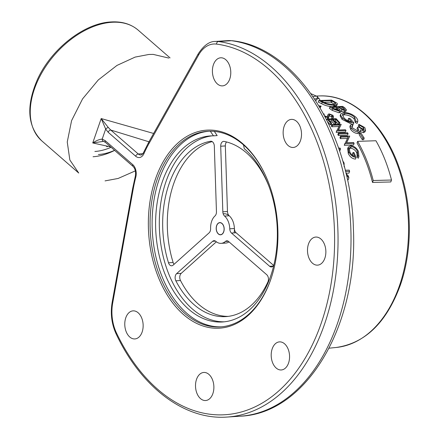 <?xml version="1.0" encoding="UTF-8"?>
<svg xmlns="http://www.w3.org/2000/svg" width="439" height="439" viewBox="0 0 439 439"><rect width="100%" height="100%" fill="white"/><g stroke="black" fill="none" stroke-linecap="round" stroke-linejoin="round"><path stroke-width="0.66" d="M270.803 279.363A99.219 64.621 86.3 0 1 183.557 314.604A99.219 64.621 86.3 0 1 155.488 178.958A99.219 64.621 86.3 0 1 265.189 174.755A99.219 64.621 86.3 0 1 271.79 276.378A99.219 64.621 86.3 0 1 270.803 279.363M265.332 175.062A97.996 63.825 -93.7 0 0 207.724 131.31A97.996 63.825 -93.7 0 0 157.129 179.518A97.996 63.825 -93.7 0 0 161.173 279.5A97.996 63.825 -93.7 0 0 220.422 326.89A97.996 63.825 -93.7 0 0 271.017 278.683A97.996 63.825 -93.7 0 0 271.889 276.054M208.739 131.256A97.996 63.825 -93.7 0 0 159.165 179.386A97.996 63.825 -93.7 0 0 162.929 278.694A97.996 63.825 -93.7 0 0 221.443 326.814M213.42 64.714A14.07 9.164 -93.7 0 0 214.002 79.069A14.07 9.164 -93.7 0 0 222.507 85.874A14.07 9.164 -93.7 0 0 229.773 78.949A14.07 9.164 -93.7 0 0 229.191 64.599A14.07 9.164 -93.7 0 0 220.685 57.794A14.07 9.164 -93.7 0 0 213.42 64.714M315.339 100.048L316.843 100.054L317.392 96.553L311.004 93.705M153.184 54.387L168.774 58.074L153.184 54.387L148.821 54.474L135.141 57.092L116.961 65.427L98.314 79.92L82.57 98.885L71.595 120.599L67.249 141.989L69.856 160.016L78.729 173.043L41.76 140.853C27.448 126.416 25.983 106.024 37.353 79.689C50.929 49.267 83.986 23.146 110.968 21.95C121.888 21.286 130.959 24.013 138.17 30.137A73.406 46.792 131 0 0 111.857 22.285A73.406 46.792 131 0 0 42.665 71.381A73.406 46.792 131 0 0 41.76 140.853M110.666 146.922L92.744 142.949L101.195 118.552L153.623 133.461M284.154 126.306A14.07 9.164 -93.7 0 0 284.735 140.661A14.07 9.164 -93.7 0 0 293.241 147.466A14.07 9.164 -93.7 0 0 300.506 140.54A14.07 9.164 -93.7 0 0 299.925 126.191A14.07 9.164 -93.7 0 0 291.419 119.386A14.07 9.164 -93.7 0 0 284.154 126.306M308.502 243.98A14.07 9.164 -93.7 0 0 309.083 258.335A14.07 9.164 -93.7 0 0 317.589 265.14A14.07 9.164 -93.7 0 0 324.855 258.214A14.07 9.164 -93.7 0 0 324.273 243.859A14.07 9.164 -93.7 0 0 315.767 237.06A14.07 9.164 -93.7 0 0 308.502 243.98M272.207 348.802A14.07 9.164 -93.7 0 0 272.784 363.157A14.07 9.164 -93.7 0 0 281.295 369.962A14.07 9.164 -93.7 0 0 288.555 363.042A14.07 9.164 -93.7 0 0 287.973 348.687A14.07 9.164 -93.7 0 0 279.467 341.882A14.07 9.164 -93.7 0 0 272.207 348.802M196.524 379.373A14.07 9.164 -93.7 0 0 197.1 393.728A14.07 9.164 -93.7 0 0 205.611 400.527A14.07 9.164 -93.7 0 0 212.871 393.607A14.07 9.164 -93.7 0 0 212.289 379.252A14.07 9.164 -93.7 0 0 203.784 372.453A14.07 9.164 -93.7 0 0 196.524 379.373M125.784 317.781A14.07 9.164 -93.7 0 0 126.366 332.136A14.07 9.164 -93.7 0 0 134.872 338.935A14.07 9.164 -93.7 0 0 142.137 332.016A14.07 9.164 -93.7 0 0 141.556 317.66A14.07 9.164 -93.7 0 0 133.05 310.861A14.07 9.164 -93.7 0 0 125.784 317.781M391.5 180.023C387.824 165.607 382.632 152.514 375.932 140.743L357.615 141.358C364.315 153.09 369.523 166.14 373.232 180.506L391.5 180.023L390.787 181.965L372.519 182.437L373.232 180.506M372.519 182.437C368.897 167.939 363.733 154.769 357.033 142.927L357.615 141.358M358.4 151.345L358.926 156.553L357.867 155.669L357.445 151.34C355.996 148.547 353.916 146.977 351.211 146.637L349.257 147.97L349.85 151.916C350.893 154.221 352.517 155.708 354.723 156.377L353.005 152.547L353.944 152.514L356.117 157.409C352.972 157.173 350.558 155.324 348.873 151.856L348.27 147.087L350.679 145.699C354.021 146 356.589 147.883 358.4 151.345M347.562 148.975L348.27 147.087M358.926 156.553L358.306 158.227L357.253 157.338L356.841 152.975L357.445 151.34M357.253 157.338L357.867 155.669M356.841 152.975C355.409 150.165 353.335 148.585 350.624 148.239L351.211 146.637M350.624 148.239L349.093 148.876M353.115 155.768L352.402 154.188L353.005 152.547M348.873 151.856L348.27 153.491C349.943 156.981 352.352 158.847 355.497 159.088L356.117 157.409M348.27 153.491L347.683 148.689M338.941 133.906L338.381 135.431L347.54 135.119L348.105 133.588L338.941 133.906L338.398 133.099L347.556 132.787L348.105 133.588M338.381 135.431L337.832 134.625L338.398 133.099M347.249 133.621L347.556 132.787M326.973 119.013L336.142 118.689L339.912 122.832L338.968 122.865L335.808 119.359L332.987 119.463L336.153 122.964L335.209 122.997L332.049 119.496L328.52 119.617L331.686 123.123L330.748 123.156L326.973 119.013L326.687 119.798M339.38 124.275L339.912 122.832M338.436 124.308L338.968 122.865M338.42 124.352L335.259 120.846L335.808 119.359M335.259 120.846L334.304 120.879M335.615 124.407L336.153 122.964M334.677 124.44L335.209 122.997M334.661 124.489L331.5 120.977L332.049 119.496M331.5 120.977L329.837 121.038M330.748 123.156L330.199 124.643L331.138 124.61L331.686 123.123M330.199 124.643L327.703 121.85M359.689 133.154L361.001 133.11L364.211 138.126L362.894 138.17L359.689 133.154L359.124 134.685L362.323 139.723L362.894 138.17M362.323 139.723L363.635 139.679L364.211 138.126M351.754 124.199L342.074 119.381L342.618 117.904C345.899 121.082 349.642 122.7 353.839 122.755L349.888 118.382L348.571 118.426L351.694 121.844C348.621 121.351 346.064 120.045 344.011 117.932L342.409 114.502L344.889 113.322C348.544 113.443 351.782 114.76 354.591 117.268L355.991 121.137L355.442 122.624L354.048 118.744L354.591 117.268M342.074 119.381L340.11 115.792M352.199 124.232L353.291 124.248L353.839 122.755M354.048 118.744C351.26 116.247 348.028 114.93 344.346 114.798L342.42 115.303M344.889 113.322L344.352 114.788M349.362 121.334L348.028 119.907L348.571 118.426M340.187 115.49L340.84 113.767L343.951 112.538C348.456 112.593 352.451 114.162 355.936 117.246C357.576 118.98 358.142 120.538 357.637 121.916L355.991 121.137M340.84 113.767C340.324 114.842 340.916 116.22 342.618 117.904M355.442 122.624L357.088 123.403L357.637 121.916M331.604 100.092L337.042 103.198C337.8 104.438 336.795 105.102 334.019 105.201C329.673 105.146 325.743 104.153 322.231 102.216L318.774 100.536L331.604 100.092M337.201 104.477L336.768 105.64L333.47 106.688L333.799 105.799L337.256 104.273M335.111 102.759L331.297 100.602L321.101 100.954L326.704 103.549L333.058 104.603L335.61 103.785L335.111 102.759L334.556 104.257L330.737 102.117L323.944 102.353M334.529 105.75L335.122 105.119M330.737 102.117L331.297 100.602M333.47 106.688C329.118 106.639 325.189 105.645 321.677 103.725L318.215 102.057L318.774 100.536M334.019 105.201L333.799 105.799M342.612 160.603L344.088 163.045L344.16 166.825M149.287 141.896L110.743 130.032L138.258 153.99L142.873 153.694M105.239 140.689L132.759 164.647A9.79 6.376 86.3 0 1 135.805 177.093A126.833 82.603 -93.7 0 0 133.182 189.16L112.686 303.053A34.253 22.312 -93.7 0 0 116.478 332.981A185.96 121.115 -93.7 0 0 321.205 323.252A185.96 121.115 -93.7 0 0 216.515 44.098A34.253 22.312 -93.7 0 0 198.554 55.084L148.947 143.63A126.833 82.603 -93.7 0 0 143.937 153.623A9.79 6.376 86.3 0 1 135.678 156.218L108.159 132.26L105.673 129.055L102.199 139.086L105.239 140.689A2.447 1.558 131 0 0 105.486 142.412L133.006 166.376C135.267 168.68 136.03 172.011 135.289 176.363L132.622 188.605L112.132 302.498C110.304 313.616 111.632 324.086 116.121 333.92C141.232 387.428 184.715 420.315 227.21 417.05L240.177 416.21A188.408 122.706 -93.7 0 0 350.942 232.204A188.408 122.706 -93.7 0 0 231.38 40.701A36.7 23.904 -93.7 0 0 228.335 40.597L232.187 40.723A7.342 5.526 97.4 0 0 231.38 40.701L218.408 41.54A188.408 122.706 86.3 0 1 337.975 233.043A188.408 122.706 86.3 0 1 227.21 417.05M108.159 132.26A2.447 1.558 -49 0 1 110.743 130.032L108.345 127.513A2.447 1.054 -28 0 0 105.673 129.055L101.195 118.552L108.345 127.513M114.639 150.385A61.169 38.994 -49 0 1 93.052 156.745M105.047 180.895L118.129 178.459L135.355 170.864L118.129 178.459L105.047 180.895M92.744 142.949C96.146 140.65 99.296 139.361 102.199 139.086A2.447 1.827 102 0 0 103.544 141.358L92.744 142.949M103.544 141.358L103.544 141.358A2.447 1.827 102 0 0 103.549 141.358L105.486 142.412M317.095 96.339L320.333 100.482M339.484 150.632L339.923 150.621L340.516 149.008L338.952 149.057M338.617 148.091L340.027 148.042L340.516 149.008M345.219 170.244L349.224 170.123L349.62 171.336L345.52 171.457M345.992 173.416L348.346 176.028L348.879 177.872L346.371 175.029M347.167 178.563L348.187 179.754L348.879 177.872M345.948 173.229L348.956 173.147L349.62 171.336M338.809 110.661L336.411 108.779L334.112 108.861M338.842 110.573L337.157 108.872L337.026 109.223M336.411 108.779L336.954 107.297L332.186 107.467L333.514 108.428L338.727 110.579L339.742 110.14L339.352 109.185L338.87 110.502M339.352 109.185L336.954 107.297M343.649 108.021L342.382 107.105L338.271 107.253L343.935 109.745L344.774 109.421L343.649 108.021L343.1 109.498L341.838 108.587L340.302 108.642M341.838 108.587L342.382 107.105M329.93 106.858L342.76 106.403L344.796 107.846L346.382 109.843L344.867 110.474L340.96 109.635L341.268 110.655L339.632 111.325L332.74 108.883L329.93 106.858L329.382 108.345L332.197 110.359L332.74 108.883M346.376 109.843L345.833 111.319L344.324 111.95L344.867 110.474M344.324 111.95L341.317 111.457M341.268 110.655L340.724 112.137L339.089 112.801L339.632 111.325M339.089 112.801L332.197 110.359M358.861 124.308L364.814 127.584L365.599 130.257L364.03 131.206L360.381 129.873L360.221 131.228L358.454 132.046C355.617 131.793 353.236 130.449 351.304 128.023L350.377 125.241L352.094 124.111L352.907 125.104L351.842 126.048L352.632 127.996L357.571 130.943L358.784 130.202L357.593 127.189L358.904 127.14L363.256 130.109L364.123 129.593L363.508 127.645L359.673 125.313L358.861 124.308L358.306 125.806L359.118 126.811L359.673 125.313M365.599 130.257L365.039 131.777L363.465 132.726L364.03 131.206M363.465 132.726L359.821 131.387M359.81 132.457L360.37 130.937L359.81 132.457M359.662 132.754L357.895 133.571L358.454 132.046M357.895 133.571C355.058 133.313 352.671 131.963 350.75 129.532L351.304 128.023M350.75 129.532L349.823 126.739L350.371 125.241M352.358 126.602L352.907 125.104M358.213 130.811L357.039 128.693L357.593 127.189M363.497 130.081L362.954 129.148L363.508 127.645M362.954 129.148L359.118 126.811M318.923 105.744L321.139 106.139L319.592 106.858M320.163 107.824L321.139 106.139M323.949 114.552L324.289 114.178L324.07 114.777M324.3 115.649L327.214 116.9L327.982 116.412M327.867 116.626L328.174 114.277L327.576 115.852M331.489 116.829L329.299 115.918L331.489 116.829M332.789 118.7L333.602 116.769L332.789 118.7L331.664 118.173L332.213 116.692L332.032 115.353L331.511 116.758M329.31 115.896L329.843 114.442L329.124 114.908L328.504 118.278L327.274 118.991L327.818 117.509L325.178 116.862M329.047 116.801L327.818 117.509M329.843 114.442L332.032 115.353M332.394 116.379L332.213 116.692L333.333 117.224L333.042 115.386L329.173 113.871L328.174 114.277M323.23 113.663L324.289 114.178M338.447 130.01L341.207 124.363L338.206 130.021L345.422 129.768L345.981 130.537L336.817 130.855L339.698 124.989L332.504 125.247L331.922 124.539L341.207 124.363M336.817 130.855L336.258 132.369L345.422 132.051L345.981 130.537M336.258 132.369L336.691 130.679M336.131 132.194L336.779 130.959M339.149 126.487L331.95 126.739L332.504 125.247M331.95 126.739L331.368 126.031L331.922 124.539M331.368 126.031L332.224 126.004M346.607 142.752L349.762 136.112L346.393 142.757L353.604 142.516L354.108 143.427L344.95 143.734L348.215 136.842L341.021 137.089L340.488 136.249L349.762 136.112M344.95 143.734L344.368 145.314L353.527 145.007L354.108 143.427M344.368 145.314L344.834 143.526M344.253 145.106L344.944 143.723M347.644 138.384L340.45 138.631L341.021 137.089M340.45 138.631L339.918 137.791L340.488 136.249M111.078 147.284A55.056 35.093 -49 0 1 94.879 151.477M114.584 150.33A55.056 35.093 -49 0 1 98.38 154.528M210.33 131.223L213.469 135.838A93.222 60.714 -93.7 0 0 210.44 135.914A93.222 60.714 -93.7 0 0 155.894 232.879A93.222 60.714 -93.7 0 0 222.524 321.974A93.222 60.714 -93.7 0 0 276.301 251.481A93.222 60.714 -93.7 0 0 244.282 148.667L243.497 144.892M214.325 131.409L217.173 135.596L213.469 135.838M212.295 135.838A93.222 60.714 -93.7 0 0 159.598 232.637A93.222 60.714 -93.7 0 0 224.373 321.809M223.182 213.837A14.679 9.559 86.3 0 1 234.097 232.9A14.679 9.559 86.3 0 0 223.182 213.837M229.054 241.905A14.679 9.559 86.3 0 1 223.424 242.767A14.679 9.559 86.3 0 0 229.054 241.905A14.679 9.559 -93.7 0 1 225.772 243.052L221.135 243.354A14.679 9.559 -93.7 0 0 225.388 241.455A4.895 3.188 86.3 0 1 226.804 240.824A4.895 3.188 86.3 0 1 228.576 241.494L266.731 274.721A4.895 3.188 86.3 0 1 268.119 281.41A4.895 3.188 86.3 0 1 267.927 281.887A88.085 57.366 86.3 0 1 225.893 316.607A88.085 57.366 86.3 0 1 175.852 280.812A4.895 3.188 86.3 0 1 176.582 273.667L212.619 241.307A4.895 3.188 86.3 0 1 214.034 240.676A4.895 3.188 86.3 0 1 215.807 241.346A14.679 9.559 -93.7 0 0 221.135 243.354M274.035 264.3A4.895 3.188 86.3 0 1 273.952 264.552A4.895 3.188 86.3 0 1 271.428 266.961A4.895 3.188 86.3 0 1 269.65 266.292L231.496 233.065A4.895 3.188 86.3 0 1 229.762 228.818A14.679 9.559 -93.7 0 0 224.565 216.059A4.895 3.188 86.3 0 1 222.831 211.812L220.713 146.231A4.895 3.188 86.3 0 1 223.583 141.385A4.895 3.188 86.3 0 1 224.12 141.418A88.085 57.366 86.3 0 1 268.882 186.185M210.61 228.593A4.895 3.188 86.3 0 1 210.259 231.029A4.895 3.188 86.3 0 1 209.151 232.807L173.114 265.161A4.895 3.188 86.3 0 1 171.698 265.793A4.895 3.188 86.3 0 1 168.51 262.807A88.085 57.366 86.3 0 1 210.599 141.259A4.895 3.188 86.3 0 1 210.819 141.232A4.895 3.188 86.3 0 1 214.325 146.154L216.449 211.735A4.895 3.188 86.3 0 1 216.098 214.172A4.895 3.188 86.3 0 1 214.989 215.95A14.679 9.559 -93.7 0 0 210.61 228.593M174.063 264.311A4.895 3.188 86.3 0 1 173.142 262.506A88.085 57.366 86.3 0 1 212.191 141.605M228.203 316.382A88.085 57.366 86.3 0 1 180.484 280.51A4.895 3.188 86.3 0 1 181.214 273.365L216.367 241.801M273.585 265.381L236.127 232.769A4.895 3.188 86.3 0 1 234.393 228.516A14.679 9.559 -93.7 0 0 229.196 215.763A4.895 3.188 86.3 0 1 227.462 211.51L225.344 145.929A4.895 3.188 86.3 0 1 226.551 141.962M216.63 225.608A6.119 3.984 86.3 0 1 222.008 223.435A6.119 3.984 86.3 0 1 223.742 231.797A6.119 3.984 86.3 0 1 218.364 233.971A6.119 3.984 86.3 0 1 216.63 225.608M216.707 225.679A5.981 3.896 86.3 0 1 221.969 223.55A5.981 3.896 86.3 0 1 223.665 231.732A5.981 3.896 86.3 0 1 217.047 231.984A5.981 3.896 86.3 0 1 216.652 225.855A5.981 3.896 86.3 0 1 216.707 225.679M216.652 225.855L216.877 225.147A7.342 4.78 86.3 0 1 216.948 224.922A7.342 4.78 86.3 0 1 217.042 224.669M217.59 233.114A7.342 4.78 86.3 0 1 217.365 232.665L217.047 231.984M107.27 146.116L107.198 146.856L106.024 145.83M336.225 347.474A126.075 82.109 -93.7 0 0 399.479 285.608A126.075 82.109 -93.7 0 0 394.787 158.194A126.075 82.109 -93.7 0 0 319.888 95.921C352.029 94.462 384.026 123.732 398.991 167.105C412.281 204.02 412.808 249.775 400.319 285.174C386.605 322.478 365.237 343.243 336.225 347.474L329.08 348.187M315.718 96.212A126.075 82.109 -93.7 0 0 313.012 96.575M314.626 98.962A123.628 80.518 86.3 0 1 319.148 98.396M331.527 102.49L332.082 100.975M321.677 103.725L322.231 102.216M135.678 156.218A2.447 1.558 -49 0 1 138.258 153.99A7.342 4.78 -93.7 0 0 140.924 154.994C141.857 154.901 142.735 154.073 143.553 152.503A2.447 1.169 -155.9 0 0 143.937 153.623M228.335 40.597L215.368 41.442A36.7 23.904 86.3 0 1 218.408 41.54A2.447 1.844 -82.6 0 0 216.515 44.098M132.759 164.647A2.447 1.558 131 0 0 133.006 166.376M135.805 177.093A2.447 0.834 -165.6 0 1 135.289 176.363M133.182 189.16A2.447 0.658 -169.8 0 1 132.622 188.605M112.686 303.053A2.447 0.658 -169.8 0 1 112.132 302.498M116.478 332.981A2.447 0.971 154.5 0 0 116.121 333.92M198.554 55.084A2.447 1.312 -150.7 0 1 198.269 53.772L148.662 142.313L143.553 152.503M148.947 143.63A2.447 1.312 -150.7 0 1 148.662 142.313M337.575 107.742L337.157 108.872M327.532 116.851L328.076 115.38M211.033 141.232L210.599 141.259M173.142 262.506L168.51 262.807M180.484 280.51L175.852 280.812M181.214 273.365L176.582 273.667M215.516 241.121L212.619 241.307M228.285 241.269L225.388 241.455M273.102 266.067L269.65 266.292M236.127 232.769L231.496 233.065M234.393 228.516L229.762 228.818M229.196 215.763L224.565 216.059M227.462 211.51L222.831 211.812M225.344 145.929L220.713 146.231M138.17 30.137L170.069 57.915M232.187 40.723C296.983 47.434 351.419 134.751 353.4 228.807C358.131 325.107 306.806 413.675 240.177 416.21M215.368 41.442C209.491 41.288 203.795 45.398 198.269 53.772M319.888 95.921L316.607 96.02"/></g></svg>

